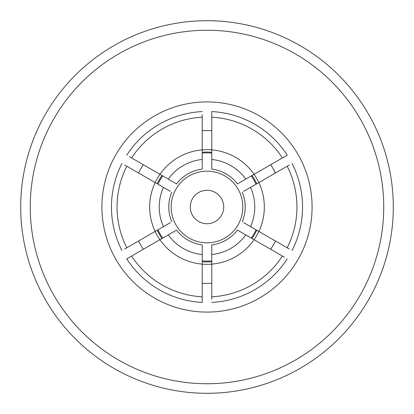 <?xml version="1.0" encoding="UTF-8"?>
<svg xmlns="http://www.w3.org/2000/svg" width="414" height="414" viewBox="0 0 414 414"><rect width="100%" height="100%" fill="white"/><g stroke="black" fill="none" stroke-linecap="round" stroke-linejoin="round"><path stroke-width="0.62" d="M207 20.7A186.3 186.3 0 0 1 393.3 207A186.3 186.3 0 0 1 207 393.3A186.3 186.3 0 0 1 20.7 207A186.3 186.3 0 0 1 207 20.7M207 383.747A176.747 176.747 0 0 0 383.747 207A176.747 176.747 0 0 0 207 30.253A176.747 176.747 0 0 0 30.253 207A176.747 176.747 0 0 0 207 383.747M143.327 164.72A76.43 76.43 0 0 0 138.55 172.995M138.55 241.005A76.43 76.43 0 0 0 143.327 249.28M202.223 283.279A76.43 76.43 0 0 0 211.777 283.279M211.777 130.72A76.43 76.43 0 0 0 202.223 130.72M202.223 114.771L202.223 117.183A89.942 89.942 0 0 0 131.605 157.957L159.918 174.299A57.323 57.323 0 0 0 155.141 182.574L126.829 166.231A89.942 89.942 0 0 0 126.829 247.769L155.141 231.426A57.323 57.323 0 0 0 159.918 239.701L168.229 234.904A47.77 47.77 0 0 0 202.223 254.527L202.223 264.122A57.323 57.323 0 0 0 211.777 264.122L211.777 296.817A89.942 89.942 0 0 0 282.395 256.043L254.082 239.701A57.323 57.323 0 0 0 258.859 231.426L287.171 247.769A89.942 89.942 0 0 0 287.171 166.231L258.859 182.574A57.323 57.323 0 0 0 202.223 149.878L202.223 117.183M202.223 149.878L202.223 169.083A38.217 38.217 0 0 0 176.55 183.904L159.918 174.299A57.323 57.323 0 0 1 202.223 149.878M202.223 159.473A47.77 47.77 0 0 0 168.229 179.096M211.777 299.229L211.777 296.817M211.777 254.527L211.777 264.122A57.323 57.323 0 0 0 254.082 239.701L245.771 234.904A47.77 47.77 0 0 1 211.777 254.527L211.777 244.917A38.217 38.217 0 0 0 237.45 230.096L245.771 234.904M129.515 257.254L126.751 258.848A95.541 95.541 0 0 0 202.223 302.417L202.223 264.122A57.323 57.323 0 0 1 159.918 239.701L131.605 256.043A89.942 89.942 0 0 0 202.223 296.817L202.223 302.417A95.541 95.541 0 0 1 126.751 258.848L131.605 256.043M168.229 234.904L176.55 230.096A38.217 38.217 0 0 0 202.223 244.917L202.223 254.527M284.485 156.746L287.249 155.152A95.541 95.541 0 0 0 211.777 111.583L211.777 169.083A38.217 38.217 0 0 1 237.45 183.904L282.395 157.957A89.942 89.942 0 0 0 211.777 117.183L211.777 111.583A95.541 95.541 0 0 1 287.249 155.152L282.395 157.957M245.771 179.096A47.77 47.77 0 0 0 211.777 159.473M289.262 248.98L287.171 247.769M250.553 226.629A47.77 47.77 0 0 0 250.553 187.371L258.859 182.574A57.323 57.323 0 0 1 258.859 231.426L243.649 222.644M282.395 256.043L284.485 257.254M238.873 230.919L237.45 230.096M287.171 166.231L289.262 165.02M243.649 191.356L250.553 187.371M124.738 165.02L126.829 166.231M163.447 187.371L155.141 182.574A57.323 57.323 0 0 0 155.141 231.426L163.447 226.629A47.77 47.77 0 0 1 163.447 187.371L170.351 191.356M131.605 157.957L129.515 156.746M176.55 230.096L175.127 230.919M126.829 247.769L124.738 248.98M170.351 222.644L163.447 226.629M171.774 192.179A38.217 38.217 0 0 0 171.774 221.821M242.226 221.821A38.217 38.217 0 0 0 242.226 192.179M270.673 249.28A76.43 76.43 0 0 0 275.45 241.005M275.45 172.995A76.43 76.43 0 0 0 270.673 164.72M121.975 250.573A95.541 95.541 0 0 1 121.975 163.427A95.541 95.541 0 0 0 121.975 250.573M126.751 155.152A95.541 95.541 0 0 1 202.223 111.583A95.541 95.541 0 0 0 126.751 155.152M292.025 163.427A95.541 95.541 0 0 1 292.025 250.573A95.541 95.541 0 0 0 292.025 163.427M287.249 258.848A95.541 95.541 0 0 1 211.777 302.417A95.541 95.541 0 0 0 287.249 258.848M207 152.067A54.933 54.933 0 0 1 211.777 152.274A54.933 54.933 0 0 0 202.223 152.274A54.933 54.933 0 0 1 207 152.067M252.007 175.5A54.933 54.933 0 0 1 256.783 183.775A54.933 54.933 0 0 0 252.007 175.5M256.783 230.225A54.933 54.933 0 0 1 252.007 238.5A54.933 54.933 0 0 0 256.783 230.225M211.777 261.726A54.933 54.933 0 0 1 202.223 261.726A54.933 54.933 0 0 0 211.777 261.726M207 171.173A35.827 35.827 0 0 1 242.827 207A35.827 35.827 0 0 1 207 242.827A35.827 35.827 0 0 1 171.173 207A35.827 35.827 0 0 1 207 171.173A35.827 35.827 0 0 1 242.827 207A35.827 35.827 0 0 1 207 242.827A35.827 35.827 0 0 1 171.173 207A35.827 35.827 0 0 1 207 171.173M161.993 238.5A54.933 54.933 0 0 1 157.216 230.225A54.933 54.933 0 0 0 161.993 238.5M157.216 183.775A54.933 54.933 0 0 1 161.993 175.5A54.933 54.933 0 0 0 157.216 183.775M207 312.094A105.094 105.094 0 0 1 101.906 207A105.094 105.094 0 0 1 207 101.906A105.094 105.094 0 0 1 312.094 207A105.094 105.094 0 0 1 207 312.094M202.223 260.908A54.115 54.115 0 0 0 211.777 260.908M251.298 238.091A54.115 54.115 0 0 0 256.075 229.817M256.075 184.183A54.115 54.115 0 0 0 251.298 175.909M211.777 153.092A54.115 54.115 0 0 0 202.223 153.092M207 223.72A16.72 16.72 0 0 0 223.72 207A16.72 16.72 0 0 0 207 190.28A16.72 16.72 0 0 0 190.28 207A16.72 16.72 0 0 0 207 223.72M162.702 175.909A54.115 54.115 0 0 0 157.925 184.183M157.925 229.817A54.115 54.115 0 0 0 162.702 238.091"/></g></svg>
